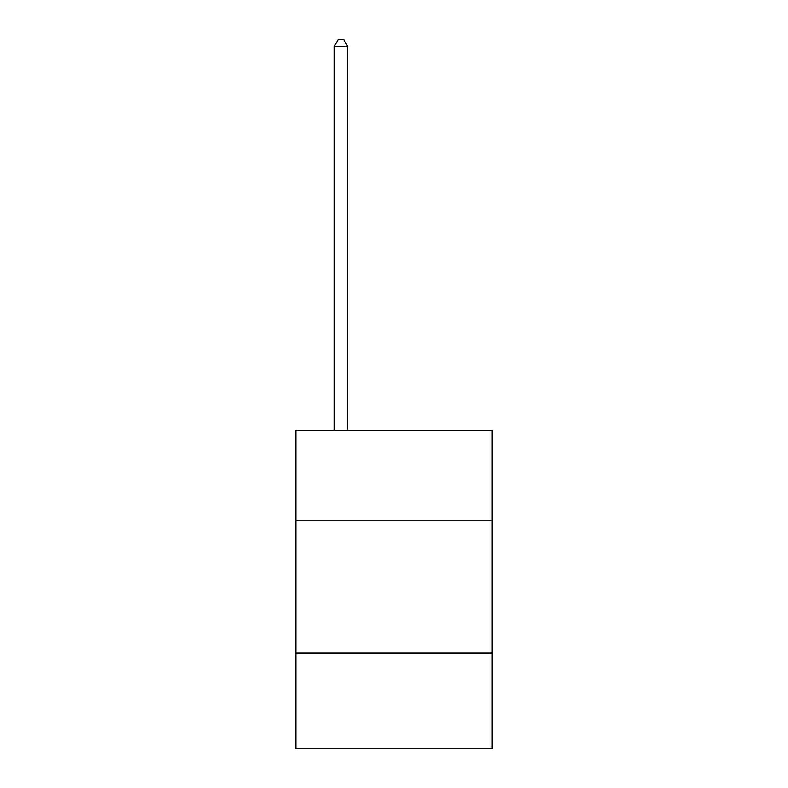 <?xml version="1.0" encoding="UTF-8"?>
<svg xmlns="http://www.w3.org/2000/svg" width="788" height="788" viewBox="0 0 788 788"><rect width="100%" height="100%" fill="white"/><g stroke="black" fill="none" stroke-linecap="round" stroke-linejoin="round"><path stroke-width="1.18" d="M492.136 520.513L492.136 430.337L295.864 430.337L295.864 520.513L492.136 520.513L492.136 748.6L295.864 748.6L295.864 520.513M492.136 653.124L295.864 653.124M347.587 430.337L347.587 46.295L334.329 46.295L334.329 430.337M334.329 46.295L338.308 39.4L343.607 39.4L347.587 46.295"/></g></svg>
